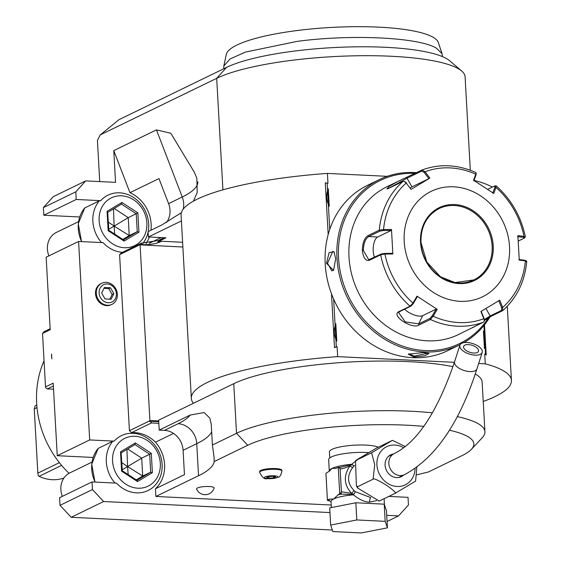 <?xml version="1.0" encoding="UTF-8"?>
<svg xmlns="http://www.w3.org/2000/svg" width="561" height="561" viewBox="0 0 561 561"><rect width="100%" height="100%" fill="white"/><g stroke="black" fill="none" stroke-linecap="round" stroke-linejoin="round"><path stroke-width="0.84" d="M113.497 208.902L114.121 225.978M108.364 222.17L114.037 226.027M122.845 239.421L129.24 235.578L128.245 217.661L114.199 208.482M137.859 212.864L121.926 202.451L107.067 211.364L108.147 230.69L124.086 241.104L138.939 232.191L137.859 212.864L128.245 217.661L114.213 226.041M121.926 202.451L121.457 204.127L107.817 212.31L121.478 204.113L136.232 213.776L137.235 231.693L129.24 235.578L114.22 226.146M121.555 195.817A26.584 23.246 -115.9 0 1 146.877 222.941A26.584 23.246 -115.9 0 1 124.458 247.731A26.584 23.246 64.1 0 1 99.129 220.613A26.584 23.246 64.1 0 1 121.555 195.817M142.894 243.355A30.497 26.662 64.1 0 0 148.125 231.896M148.188 231.581A30.497 26.662 64.1 0 0 119.633 192.83A30.497 26.662 64.1 0 0 100.707 200.663L76.233 199.471L75.812 191.834L85.7 180.901L115.545 182.353L113.771 150.607L129.949 192.675L158.966 178.58L168.595 203.636A19.551 17.089 -115.9 0 1 166.365 222.591M146.056 243.544A33.232 29.053 64.1 0 0 149.345 237.008M150.937 230.241A33.232 29.053 64.1 0 0 129.949 192.675M119.612 254.638L121.435 252.864L141.449 243.137L139.24 245.115M331.214 505.019L155.867 496.464L155.439 488.757A33.232 29.053 64.1 0 0 155.474 442.18A33.232 29.053 -115.9 0 0 131.484 432.664L129.444 430.687A33.232 29.053 64.1 0 0 129.43 430.687L119.591 254.652L140.075 244.701L149.913 420.736A33.232 29.053 -115.9 0 1 151.659 420.652L151.736 421.332L158.735 421.669M388.829 496.408L408.022 497.341L408.45 504.977L398.555 515.917L386.718 515.335M329.959 512.572L103.631 501.527L92.453 489.564L92.025 481.927L116.499 483.126A30.497 26.662 64.1 0 0 136.407 492.853A30.497 26.662 64.1 0 0 162.129 464.41A30.497 26.662 64.1 0 0 133.076 433.302A30.497 26.662 64.1 0 0 114.149 441.135L89.683 439.943L78.582 241.461L103.056 242.654A30.497 26.662 64.1 0 0 122.494 252.352M106.681 305.64A11.732 10.252 -115.9 0 1 95.91 296.222A11.732 10.252 -115.9 0 1 100.917 283.635L101.702 283.256A11.732 10.252 -115.9 0 1 106.183 282.358A11.732 10.252 64.1 0 1 116.954 291.769A11.732 10.252 64.1 0 1 111.955 304.357L111.169 304.735A11.732 10.252 -115.9 0 1 106.681 305.64M193.391 201.154L197.227 192.507L196.82 178.103L194.204 171.989L170.81 133.252L156.449 129.871L113.771 150.607M181.406 220.929L148.406 236.959L148.111 231.616L161.764 224.982L181.371 212.682M99.725 181.582L97.418 140.355L100.272 134.885L216.686 78.323A130.979 27.454 -3.2 0 1 348.977 55.953A130.979 27.454 -3.2 0 1 461.71 71.044A130.979 27.454 -3.2 0 1 465.083 76.745L470.307 170.249M85.7 180.901L53.267 196.659L43.379 207.598L75.812 191.834M76.233 199.471L43.8 215.228L43.379 207.598M43.8 215.228L79.669 216.981M100.707 200.663L99.388 200.782A31.276 27.349 64.1 0 0 101.562 242.576M84.718 207.956L99.388 200.782M78.582 241.461L46.149 257.219L50.202 329.742L42.524 333.472L45.511 386.908L46.016 388.114L47.376 388.906L53.526 389.208M78.526 221.651L56.423 232.394A19.551 17.089 64.1 0 0 48.905 255.879M89.683 439.943L57.25 455.7L53.19 383.177L45.511 386.908M51.836 358.879L51.563 354.04A15.834 6.935 92.8 0 0 51.836 358.879M57.25 455.7L93.119 457.453M332.371 530.026L71.198 517.291L60.02 505.321L59.592 497.691L92.025 481.927M42.524 333.472L44.172 331.649L50.146 328.746M53.351 386.003L47.376 388.906M114.149 441.135L112.831 441.255A31.276 27.349 64.1 0 0 115.012 483.049M98.161 448.428L112.831 441.255M134.998 436.29A26.584 23.246 64.1 0 0 112.572 461.086A26.584 23.246 64.1 0 0 137.901 488.203A26.584 23.246 -115.9 0 0 160.327 463.414A26.584 23.246 -115.9 0 0 134.998 436.29M137.529 481.576L152.389 472.664L151.302 453.337L135.369 442.924L120.51 451.836L121.597 471.163L137.529 481.576L137.136 480.447L122.263 470.721L121.155 452.846M121.597 471.163L122.13 470.777L121.597 471.163M120.51 451.836L121.127 452.86M135.369 442.924L134.899 444.6L121.26 452.783L134.928 444.585L149.675 454.249L151.302 453.337M152.389 472.664L150.678 472.166L149.675 454.249L141.688 458.134L127.642 448.954M136.288 479.886L142.69 476.051L150.678 472.166L137.01 480.363M128.181 474.592L127.578 466.668M127.656 466.507L141.688 458.134L142.69 476.051L127.663 466.619M122.207 469.795L127.487 466.612M121.807 462.643L127.48 466.5M126.947 449.368L127.564 466.45M91.976 462.124L69.866 472.867A19.551 17.089 64.1 0 0 62.348 496.352M92.453 489.564L60.02 505.321M71.198 517.291L103.631 501.527M398.555 515.917L387.069 521.499M69.045 473.295A93.834 82.039 -115.9 0 1 44.053 360.821M63.919 478.028A38.905 34.011 -115.9 0 1 52.208 479.697A38.905 34.011 -115.9 0 1 39.067 476.338L61.605 465.385M39.067 476.338L38.33 475.497L37.839 473.14L34.249 408.92L35.126 405.827L36.788 405.021M34.249 408.92L37.005 407.581M37.839 473.14L59.382 462.671M461.71 71.044L449.663 60.756A119.248 25 -3.2 0 0 347.021 47.019A119.248 25 -3.2 0 0 226.581 67.383L119.037 119.64L100.272 134.885M492.355 187.094A160.306 33.604 176.8 0 0 475.034 180.607L474.066 180.565M387.237 176.329L327.414 173.412A160.306 33.604 176.8 0 0 181.084 215.151L191.329 398.366A160.306 33.604 176.8 0 0 193.412 403.289L158.651 420.175L159.205 430.105L164.471 430.357A19.551 17.089 -115.9 0 1 183.096 450.301L184.457 474.655L155.439 488.757M475.034 180.607L475.069 181.189M484.508 324.805L486.198 354.994L484.725 353.97L485.279 363.83L478.659 363.5M483.238 401.452A160.306 33.604 176.8 0 0 511.436 380.47A160.306 33.604 176.8 0 0 485.279 363.83M140.075 244.701A33.232 29.053 -115.9 0 0 141.835 244.954L141.835 244.238L141.049 243.677M165.411 237.794L157.788 241.791L161.806 241.265L156.175 243.39C149.135 244.75 144.359 245.038 141.835 244.238M416.956 474.83A156.393 32.783 -3.2 0 1 428.359 472.004L461.878 455.714A119.248 25 176.8 0 0 471.387 449.34A119.248 25 176.8 0 0 449.41 430.238M155.867 496.464L198.545 475.728A156.393 32.783 176.8 0 0 214.19 461.556L247.71 445.273L236.532 433.302L233.762 383.682L193.412 403.289M423.751 426.402A119.248 25 176.8 0 0 247.71 445.273M378.268 447.208A25.413 5.33 176.8 0 0 355.59 445.118A25.413 5.33 176.8 0 0 331.972 449.382A25.413 5.33 176.8 0 0 329.419 451.914L329.756 457.909M259.666 472.32A11.143 2.335 176.8 0 1 260.788 471.212A11.143 2.335 -3.2 0 1 273.228 469.284A11.143 2.335 -3.2 0 1 281.924 471.079L281.874 470.314A11.143 2.335 176.8 0 0 273.186 468.519A11.143 2.335 176.8 0 0 260.746 470.448A11.143 2.335 176.8 0 0 259.624 471.556L259.666 472.32C262.113 477.509 264.617 479.606 267.19 478.603A6.781 1.424 176.8 0 0 275.142 478.161A6.781 1.424 176.8 0 0 277.19 477.53A6.781 1.424 -3.2 0 0 274.063 475.791A6.781 1.424 -3.2 0 0 265.016 476.934A6.781 1.424 176.8 0 0 267.19 478.603M197.444 487.993A8.794 1.844 -3.2 0 1 207.577 486.478A8.794 1.844 -3.2 0 1 214.106 488.028A9.313 9.313 0 0 1 196.588 489.01A8.794 1.844 -3.2 0 1 197.444 487.993M471.387 449.34L482.215 437.776A130.979 27.454 176.8 0 0 484.928 431.732A130.979 27.454 176.8 0 0 457.222 416.606M432.51 412.84A130.979 27.454 176.8 0 0 236.532 433.302L212.402 445.027L211.252 424.418L209.842 418.162L204.12 412.538L190.165 415.063L159.205 430.105M484.928 431.732L482.151 382.111A130.979 27.454 176.8 0 0 475.251 373.977M452.951 366.67A130.979 27.454 176.8 0 0 233.762 383.682M212.402 445.027L214.099 457.348L214.19 461.556M173.51 433.422L155.474 442.18M131.484 432.664L151.498 422.938L151.021 422.033L151.736 421.332M158.833 423.387L151.498 422.938M129.444 430.687L149.079 421.143L151.021 422.033M149.079 421.143L151.659 420.596L158.693 420.939M129.43 430.687L149.913 420.736M331.488 293.789L334.496 347.596L337.105 346.775L337.652 356.628A160.306 33.604 176.8 0 0 191.329 398.366M327.414 173.412L327.961 183.265L325.289 182.83L328.178 234.519M157.788 241.791L165.965 237.815L148.406 236.959M163.994 237.724L158.384 240.515L141.449 243.137M161.084 237.576L149.212 243.348M483.933 325.527L485.524 354.012L484.725 353.97M454.396 362.322L337.652 356.628M337.105 346.775L336.305 346.733L335.099 325.17A15.834 13.843 -115.9 0 1 335.822 323.781L336.789 341.207A15.834 13.843 -115.9 0 1 335.913 339.735M335.099 325.17L333.648 299.125M329.742 229.365L327.554 190.221A15.834 13.843 -115.9 0 1 328.276 188.826L329.251 206.259A15.834 13.843 -115.9 0 1 328.367 204.786M327.554 190.221L327.168 183.223L327.961 183.265M483.442 330.983L484.416 348.409L483.442 330.983A15.834 13.843 -115.9 0 1 484.318 332.449M485.132 347.014A15.834 13.843 -115.9 0 1 484.416 348.409M485.524 354.012L486.198 354.994M336.305 346.733L334.496 347.596M327.168 183.223L325.289 182.83M328.276 188.826C325.927 194.828 326.25 200.642 329.251 206.259M335.822 323.781C333.472 329.784 333.795 335.59 336.789 341.207M416.528 172.662A91.885 80.328 64.1 0 0 414.474 172.529A91.885 80.328 64.1 0 0 379.334 179.59L367.553 185.312A91.885 80.328 64.1 0 0 328.36 283.894A91.885 80.328 64.1 0 0 412.728 357.652A91.885 80.328 64.1 0 0 447.867 350.597L459.641 344.875A91.885 80.328 64.1 0 0 460.188 344.608M379.334 179.59A91.885 80.328 64.1 0 0 340.141 278.165A91.885 80.328 64.1 0 0 424.502 351.929A91.885 80.328 64.1 0 0 459.641 344.875M463.849 342.652A91.885 80.328 64.1 0 0 490.012 316.874M423.225 352.553L429.032 353.451L425.056 355.73L414.004 357.034L408.31 354.187L423.225 352.553M335.702 258.831L333.507 270.374L326.481 263.305L329.125 252.534L333.984 251.763L335.702 258.831M414.951 173.426A90.707 79.304 64.1 0 0 338.549 258.06A90.707 79.304 64.1 0 0 424.95 350.534A90.707 79.304 64.1 0 0 488.435 317.835M397.483 181.638L422.033 169.983L425.07 171.75L429.859 178.103L411.031 189.401L406.241 183.047L404.067 181.343L403.078 181.357L388.352 188.51L386.908 188.966L389.194 186.392L397.483 181.638L386.852 186.806A82.109 71.787 64.1 0 0 348.998 257.057A82.109 71.787 64.1 0 0 458.618 334.503L483.603 322.091L484.22 321.123L484.052 318.339L481.142 311.292M437.201 309.356L436.185 309.097L432.243 315.815L433.148 316.243L430.392 319.497L419.088 324.994C412.398 329.756 390.568 315.541 398.752 311.699L410.056 306.208L412.952 303.045L416.998 296.159L437.201 309.356L433.148 316.243A79.206 69.248 -115.9 0 0 483.87 318.718L480.882 311.488L499.711 300.191L502.691 307.428L502.558 310.717L491.254 316.215L484.332 320.534M476.815 325.387L472.664 327.68M411.031 189.401L406.241 183.047A79.206 69.248 -115.9 0 0 383.549 229.561L391.487 229.463L392.854 253.965L384.923 254.056L380.653 254.813L369.348 260.311C365.709 261.188 363.367 257.948 362.315 250.592C362.532 242.92 364.412 237.941 367.967 235.648L379.278 230.15L383.549 229.561L383.443 230.529L391.178 230.438L377.672 237.001A11.732 5.133 92.8 0 0 373.451 245.501A11.732 5.133 92.8 0 0 374.566 257.24M526.365 261.924L525.384 260.907A79.206 69.248 -115.9 0 1 502.691 307.428L501.653 307.779L501.499 310.457L502.761 310.584C516.751 298.052 524.745 281.713 526.751 261.552L525.867 260.577M524.984 237.261L524.016 236.412L523.553 237.359L524.339 238.102L525.369 236.861C521.12 216.574 511.387 199.562 496.169 185.831L495.58 185.866L495.987 187.423A79.206 69.248 -115.9 0 1 524.016 236.412L517.887 235.627L519.255 260.129L525.384 260.907L524.83 260.262L518.855 259.505M525.622 261.005L524.83 260.262M501.499 310.457L490.188 315.948L484.388 319.574M484.262 320.633L484.052 318.339M432.243 315.815L429.978 318.389L418.667 323.879L405.245 321.902L398.654 312.638L399.79 311.537L411.094 306.047L413.359 303.473L417.307 296.755L416.998 296.159M392.854 253.965L392.462 253.334L384.727 253.432L384.923 254.056A79.206 69.248 -115.9 0 0 412.952 303.045L413.359 303.473M384.727 253.432L381.298 253.972L368.731 259.722L363.36 250.458C363.57 243.355 365.358 238.72 368.71 236.56L380.021 231.069L383.443 230.529M388.079 188.643L407.02 178.209L421.746 171.056L424.228 172.451L428.892 178.643L411.97 186.869A11.732 0.442 150.2 0 0 410.203 187.767M421.746 171.056L422.11 169.948C439.67 163.56 457.559 164.415 475.777 172.508L476.233 173.847M487.691 189.359L494.543 186.028L494.921 187.318L495.987 187.423L493.743 193.44L473.547 180.235L475.791 174.226A79.206 69.248 -115.9 0 0 425.07 171.75L424.228 172.451M473.849 180.838L476.037 174.983L475.994 172.816M476.037 174.983L475.658 173.686M494.543 186.028L495.868 185.768M524.339 238.102L518.28 241.048M404.208 241.496A58.646 51.275 64.1 0 0 460.076 301.32A58.646 51.275 64.1 0 0 509.542 246.637A58.646 51.275 64.1 0 0 453.674 186.813A58.646 51.275 64.1 0 0 404.208 241.496M498.743 300.731L501.653 307.779M436.185 309.097L422.678 315.661A11.732 4.698 26 0 1 404.642 309.181M391.487 229.463L391.178 230.438M406.62 183.012L404.53 181.54M429.859 178.103L428.892 178.643M494.921 187.318L492.733 193.18M517.579 236.602L523.553 237.359M439.186 208.538C426.76 215.284 420.687 226.574 420.974 242.415L426.76 261.91L440.42 276.72L454.943 282.548L473.877 279.925A39.684 34.698 64.1 0 0 492.172 245.97A39.684 34.698 64.1 0 0 439.186 208.538A39.684 34.698 64.1 0 0 420.897 242.492A39.684 34.698 64.1 0 0 473.877 279.925A39.684 34.698 64.1 0 0 492.13 245.991A39.684 34.698 64.1 0 0 454.326 205.508A39.684 34.698 64.1 0 0 439.172 208.545M428.281 353.128L414.306 356.102L408.829 353.823M333.781 269.974L331.839 270.893L327.526 263.179L332.792 251.363L334.244 252.198M368.563 452.587A26.584 5.575 176.8 0 0 331.348 456.963A26.584 5.575 -3.2 0 0 328.676 459.613L329.272 471.324M359.706 457.902L351.684 464.291L353.991 466.016L352.659 467.558C346.817 475.721 347.245 483.344 353.935 490.426L355.429 491.759L370.176 497.397M354.594 465.434L353.998 466.016L352.098 464.494M356.249 460.23L371.613 452.762L392.286 440.427L376.571 448.036L355.891 460.357L355.492 461.17L356.396 485.77L357.729 486.675L357.715 488.077L379.18 501.036M392.637 440.448L405.189 446.535M416.865 467.145L415.582 481.135L394.895 493.463C397.104 493.519 394.264 490.763 386.368 485.188C377.735 479.957 373.303 477.965 373.086 479.206L374.713 464.824L371.613 452.762M379.531 500.924L394.895 493.463M357.729 486.675L373.086 479.206M403.506 475.153A12.118 10.596 -115.9 0 1 401.276 476.675A12.118 10.596 -115.9 0 1 385.091 465.237A12.118 10.596 -115.9 0 1 390.68 454.866A12.118 10.596 -115.9 0 1 393.254 454.052M389.565 455.841A12.118 10.596 64.1 0 0 388.934 455.967M399.334 477.362A12.118 10.596 64.1 0 0 399.818 476.941M475.132 355.162A11.732 5.512 17.8 0 0 482.222 352.413A11.732 5.512 17.8 0 0 466.983 342.49A11.732 5.512 17.8 0 0 459.887 345.232A11.732 5.512 17.8 0 0 475.132 355.162M473.772 353.051A7.819 3.675 -162.2 0 1 463.61 346.432A7.819 3.675 -162.2 0 1 468.337 344.601A7.819 3.675 -162.2 0 1 478.498 351.221A7.819 3.675 -162.2 0 1 473.772 353.051M353.935 490.426A3.913 0.771 135.1 0 1 351.53 493.378L341.404 491.794L340.12 468.891C341.972 468.905 345.26 467.923 349.994 465.939C343.325 475.574 343.837 484.725 351.53 493.378L353.584 494.381L355.429 491.759L353.388 494.823C359.566 499.739 364.966 502.165 369.601 502.109L376.69 500.601M384.222 504.164L386.459 510.657L387.42 527.838L361.284 532.95L332.904 531.569L330.66 525.068L329.7 507.894L355.842 502.775L384.222 504.164L385.183 521.337L387.42 527.838M330.66 525.068L356.803 519.956L355.842 502.775M356.803 519.956L385.183 521.337M353.774 494.543L341.354 494.122A28.541 5.982 176.8 0 0 338.122 494.837L333.69 498.953L329.055 499.241L327.421 500.04L325.927 473.316L329.468 471.107L331.986 468.414L335.885 468.393L337.806 467.544M329.055 499.241A28.541 5.982 176.8 0 0 329.665 501.015L327.568 500.475A30.105 6.311 176.8 0 1 327.421 500.04M329.665 501.015L331.011 501.52M338.122 494.837L341.165 492.6L341.404 491.794M340.12 468.891L339.798 468.19L338.269 467.537L339.742 493.834M339.3 494.262L341.354 494.122L341.165 492.6M353.36 494.402L353.388 494.823A26.584 5.575 176.8 0 0 333.69 498.953A26.584 5.575 176.8 0 0 331.025 501.597L331.355 507.565M339.798 468.19L339.833 467.362L351.698 464.697L349.994 465.939A3.913 0.47 -142.1 0 0 352.659 467.558M351.698 464.697L351.684 464.291A26.584 5.575 176.8 0 0 331.986 468.414A26.584 5.575 176.8 0 0 329.314 471.065M338.045 467.488L341.544 467.145M273.628 477.881L275.598 476.927L273.074 476.275L268.579 476.584L266.608 477.537L269.133 478.189L273.628 477.881L273.544 476.394M269.133 478.189L269.042 476.548M223.804 68.737L223.832 65.946L230.115 58.912L245.473 52.075L297.309 41.346C352.013 34.109 418.688 37.363 436.339 48.127L442.075 53.744L442.419 56.605M223.832 65.946L226.321 54.354A106.331 22.286 -3.2 0 1 320.647 28.148A106.331 22.286 -3.2 0 1 434.789 38.337A106.331 22.286 -3.2 0 1 438.309 42.503L442.075 53.744M111.955 304.357A11.732 10.252 64.1 0 1 107.467 305.254A11.732 10.252 -115.9 0 1 96.695 295.843A11.732 10.252 -115.9 0 1 101.702 283.256M108.273 302.744A9.614 8.408 64.1 0 0 116.379 293.775A9.614 8.408 64.1 0 0 107.221 283.971A9.614 8.408 -115.9 0 0 99.115 292.933A9.614 8.408 -115.9 0 0 108.273 302.744M101.667 293.059L104.388 287.484L110.468 287.779L113.827 293.655L111.113 299.23L105.026 298.936L101.667 293.059M103.953 288.375L108.764 288.606L112.123 294.483L109.837 299.167M110.468 287.779L108.764 288.606M113.827 293.655L112.123 294.483M124.086 241.104L123.693 239.975L108.813 230.248M108.147 230.69L108.687 230.305L108.147 230.69M107.067 211.364L107.684 212.388M108.82 230.255L107.705 212.374M108.764 229.323L114.044 226.139M138.939 232.191L137.235 231.693L123.567 239.891M114.732 234.119L114.135 226.202M156.449 129.871L182.255 197.002L168.595 203.636M197.893 181.876A155.607 32.615 176.8 0 1 182.255 197.002A19.551 17.089 -115.9 0 1 183.216 209.155M222.92 189.835L216.686 78.323L226.581 67.383M84.788 207.872A31.276 27.349 64.1 0 0 81.668 241.609M98.238 448.344A31.276 27.349 64.1 0 0 95.111 482.081M141.835 244.954L182.865 247.015M161.806 241.265L182.598 242.282M164.471 430.357L178.125 423.723A136.842 28.688 176.8 0 0 190.165 415.063M178.125 423.723A19.551 17.089 -115.9 0 1 196.75 443.667A156.393 32.783 176.8 0 0 211.665 431.844M183.096 450.301L196.75 443.667L198.545 475.728M161.365 239.757L161.175 239.091M483.603 322.091A82.109 71.787 -115.9 0 1 430.392 319.497L429.978 318.389M411.094 306.047L410.056 306.208A82.109 71.787 -115.9 0 1 380.653 254.813L381.298 253.972M491.254 316.215L490.188 315.948L485.917 308.48M419.088 324.994L418.667 323.879L422.678 315.661M398.752 311.699L399.79 311.537M369.348 260.311L369.994 259.463M362.315 250.592L363.36 250.458M367.967 235.648L368.71 236.56L377.672 237.001M380.021 231.069L379.278 230.15A82.109 71.787 -115.9 0 1 403.078 181.357M407.314 177.136L407.02 178.209L411.97 186.869M493.21 245.837A40.469 35.378 64.1 0 0 454.662 204.562A40.469 35.378 64.1 0 0 420.533 242.296A40.469 35.378 64.1 0 0 459.08 283.571A40.469 35.378 64.1 0 0 493.21 245.837M414.004 357.034L414.306 356.102M326.481 263.305L327.526 263.179M403.625 447.748A21.227 18.555 64.1 0 0 394.818 445.048A21.227 18.555 64.1 0 0 376.915 464.838A21.227 18.555 64.1 0 0 397.132 486.492A21.227 18.555 64.1 0 0 415.063 468.428M388.45 456.388L394.264 453.561A11.732 10.252 64.1 0 0 389.257 466.149A11.732 10.252 64.1 0 0 400.028 475.56A11.732 10.252 64.1 0 0 404.516 474.662L398.703 477.488M394.264 453.561C417.412 442.173 437.531 411.543 454.606 361.663A11.732 5.512 17.8 0 0 469.845 371.592A11.732 5.512 17.8 0 0 476.941 368.843C459.662 422.714 435.518 457.986 404.516 474.662M369.601 502.109A3.913 1.711 92.8 0 1 370.737 497.726M338.22 467.516L339.812 467.411M84.732 207.914L78.267 223.699L81.527 241.602M98.175 448.386L91.709 464.171L94.97 482.074M511.436 380.47L507.284 306.257M484.22 321.123L484.374 320.282M404.067 181.343L404.895 181.603M379.18 501.064L378.647 501.043M357.715 488.077L356.396 485.77M355.492 461.17L355.891 460.357M392.819 440.455L392.286 440.427M476.941 368.843L482.222 352.413M454.606 361.663L459.887 345.232M384.117 498.694L384.46 504.865M275.142 478.161L278.095 477.201C279.701 477.264 280.97 475.223 281.924 471.079"/></g></svg>
